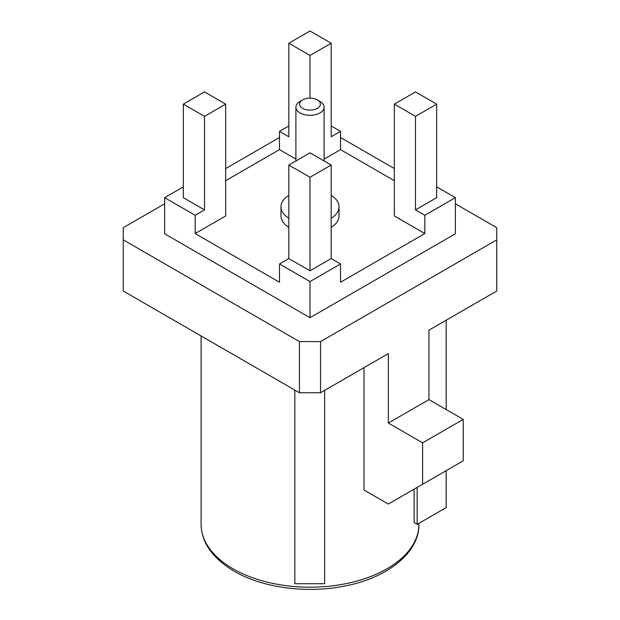 <?xml version="1.0" encoding="UTF-8"?>
<svg xmlns="http://www.w3.org/2000/svg" width="620" height="620" viewBox="0 0 620 620"><rect width="100%" height="100%" fill="white"/><g stroke="black" fill="none" stroke-linecap="round" stroke-linejoin="round"><path stroke-width="0.93" d="M417.159 487.413L417.159 524.35L414.137 522.606L414.137 489.157M363.979 367.675L363.979 489.994L388.337 504.052L422.615 484.259L422.615 442.843L388.337 423.049L388.337 353.609L320.548 392.747L299.452 392.747L299.452 341.589L320.548 341.589L496.736 239.87L496.736 227.687L455.367 203.802M164.633 203.802L123.264 227.687L123.264 291.028L299.452 392.747M388.337 423.049L428.947 399.598L428.947 330.166L496.736 291.028L496.736 239.87M123.264 239.87L299.452 341.589M279.473 137.5L225.688 168.555M394.312 168.555L340.527 137.5M320.548 341.589L320.548 392.747M422.615 484.259L463.233 460.807L463.233 419.391L428.947 399.598M422.615 442.843L463.233 419.391M417.159 524.35L446.175 507.602L446.175 470.657M446.175 409.541L446.175 320.222M324.655 390.375L324.655 583.73L294.818 583.73L294.818 390.073M302.669 108.368A10.37 5.983 0 0 0 317.332 108.368A10.37 5.983 0 0 0 317.332 99.905L319.966 101.424A14.097 8.138 180 0 1 324.097 107.183A14.097 8.138 180 0 1 315.394 114.7A14.097 8.138 180 0 1 300.034 112.933A14.097 8.138 180 0 1 295.903 107.183A14.097 8.138 180 0 1 300.034 101.424L302.669 99.905A10.37 5.983 0 0 0 302.669 108.368M310 98.154L310 55.459L288.819 43.23L310 31L331.181 43.23L331.181 136.749L340.527 131.355L340.527 149.621L394.312 180.676M331.181 125.961L340.527 131.355M288.819 43.23L288.819 136.749L279.473 131.355L288.819 125.961M288.819 165.044L310 152.815L331.181 165.044L310 177.274L288.819 165.044L288.819 258.563L279.473 263.957L279.473 282.232L195.161 233.554L225.688 215.931L225.688 104.137L204.507 116.366L183.326 104.137L183.326 197.656L204.507 209.886L195.161 215.279L164.633 197.656L183.326 186.86M288.819 258.563L310 270.793L331.181 258.563L340.527 263.957L310 281.581L279.473 263.957M424.839 233.554L394.312 215.931L394.312 104.137L415.493 91.907L436.674 104.137L415.493 116.366L415.493 209.886L424.839 215.279L424.839 233.554L340.527 282.232L340.527 263.957M340.527 149.621L324.097 159.108M295.903 159.108L279.473 149.621L279.473 131.355M225.688 180.676L279.473 149.621M415.493 209.886L436.674 197.656L436.674 104.137M436.674 186.86L455.367 197.656L424.839 215.279M164.633 197.656L164.633 233.779L310 317.704L455.367 233.779L455.367 197.656M310 281.581L310 317.704M195.161 233.554L195.161 215.279M204.507 116.366L204.507 209.886M183.326 104.137L204.507 91.907L225.688 104.137M331.181 43.23L310 55.459M415.493 116.366L394.312 104.137M331.181 165.044L331.181 258.563M319.966 101.424L317.332 99.905A10.37 5.983 0 0 0 302.669 99.905M310 177.274L310 270.793M331.181 218.24A29.016 16.756 0 0 0 339.016 206.793A29.016 16.756 0 0 0 331.181 195.339M331.181 227.377A29.016 16.756 0 0 0 339.016 215.931L339.016 206.793M288.819 195.339A29.016 16.756 0 0 0 280.984 206.793A29.016 16.756 0 0 0 288.819 218.24M280.984 206.793L280.984 215.931A29.016 16.756 0 0 0 288.819 227.377M232.988 568.765A108.911 62.876 0 0 0 351.679 582.397A108.911 62.876 0 0 0 418.911 524.303C419.632 551.575 388.748 577.662 345.007 585.985C307.148 593.821 262.392 587.861 234.073 571.159C212.474 558.24 201.477 542.624 201.089 524.303A108.911 62.876 0 0 0 232.988 568.765M418.911 524.303L418.911 523.342M201.089 524.303L201.089 335.963M324.097 107.183L324.097 160.952M295.903 107.183L295.903 160.952"/></g></svg>
